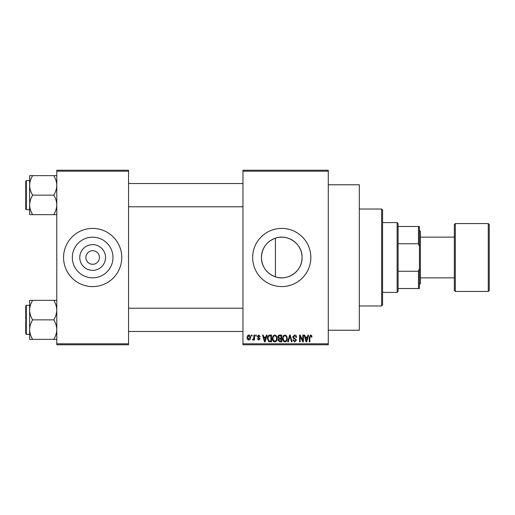 <?xml version="1.0" encoding="UTF-8"?>
<svg xmlns="http://www.w3.org/2000/svg" width="515" height="515" viewBox="0 0 515 515"><rect width="100%" height="100%" fill="white"/><g stroke="black" fill="none" stroke-linecap="round" stroke-linejoin="round"><path stroke-width="0.77" d="M105.536 257.5A12.875 12.875 0 0 1 92.655 270.375A12.875 12.875 0 0 1 79.78 257.5A12.875 12.875 0 0 1 92.655 244.625A12.875 12.875 0 0 1 105.536 257.5M85.87 257.5A6.785 6.785 0 0 0 92.655 264.285A6.785 6.785 0 0 0 99.447 257.5A6.785 6.785 0 0 0 92.655 250.715A6.785 6.785 0 0 0 85.87 257.5M72.332 257.5A20.323 20.323 0 0 0 92.655 277.823A20.323 20.323 0 0 0 112.978 257.5A20.323 20.323 0 0 0 92.655 237.177A20.323 20.323 0 0 0 72.332 257.5M63.564 257.5A29.091 29.091 0 0 0 92.655 286.591A29.091 29.091 0 0 0 121.746 257.5A29.091 29.091 0 0 0 92.655 228.409A29.091 29.091 0 0 0 63.564 257.5M275.422 276.819C266.628 273.446 261.955 267.008 261.42 257.5C261.974 247.972 266.641 241.535 275.422 238.181C288.052 233.617 302.524 244.168 302.067 257.5C302.485 270.871 288.091 281.364 275.422 276.819L275.422 238.181M302.067 257.5A20.323 20.323 0 0 1 281.744 277.823A20.323 20.323 0 0 1 261.42 257.5A20.323 20.323 0 0 1 281.744 237.177A20.323 20.323 0 0 1 302.067 257.5M252.653 257.5A29.091 29.091 0 0 0 281.744 286.591A29.091 29.091 0 0 0 310.835 257.5A29.091 29.091 0 0 0 281.744 228.409A29.091 29.091 0 0 0 252.653 257.5M328.287 184.776L359.315 184.776L359.315 330.224L328.287 330.224M328.287 171.199L242.958 171.199L242.958 170.233L328.287 170.233L328.287 344.767L242.958 344.767L242.958 343.801L328.287 343.801M251.417 335.072L252.035 335.072L252.035 336.044L251.417 336.044L251.417 335.072M255.646 335.072L256.264 335.072L256.264 336.044L255.646 336.044L255.646 335.072M266.371 335.072L267.021 335.072L265.141 341.863L264.491 341.863L262.528 335.072L263.171 335.072L263.706 337.1L265.843 337.1L266.371 335.072M276.549 336.05L277.16 338.374C277.289 340.306 276.497 341.49 274.772 341.947C273.085 341.503 272.293 340.344 272.396 338.458L273.008 336.025L274.778 334.988L276.549 336.05M286.688 336.05L287.293 338.374C287.428 340.306 286.636 341.49 284.911 341.947C283.218 341.503 282.426 340.344 282.535 338.458L283.147 336.025L284.917 334.988L286.688 336.05M294.593 334.988C295.932 335.13 296.614 335.896 296.64 337.28L296.022 337.364L294.541 335.78L293.293 336.939L296.46 340.087L294.709 341.947L292.848 339.919L293.466 339.836L294.689 341.155L295.848 340.067L295.649 339.372L293.608 338.567L292.675 336.952L294.593 334.988M307.983 335.072L308.627 335.072L306.753 341.863L306.103 341.863L304.133 335.072L304.777 335.072L305.311 337.1L307.449 337.1L307.983 335.072M242.958 171.199L242.958 343.801M311.607 335.465L311.981 337.1L311.363 337.19L310.616 335.78L309.953 336.289L309.863 341.863L309.245 341.863L309.245 337.254L310.642 334.988L311.607 335.465M302.807 335.072L303.425 335.072L303.425 341.863L302.769 341.863L300.168 336.417L300.168 341.863L299.55 341.863L299.55 335.072L300.213 335.072L302.807 340.505L302.807 335.072M289.642 335.072L290.248 335.072L292.076 341.863L291.439 341.863L289.984 335.864L288.355 341.863L287.705 341.863L289.642 335.072M279.742 335.072L281.654 335.072L281.654 341.863L279.735 341.863L278.042 340.158L278.705 338.728L277.862 337.068C277.875 335.793 278.499 335.13 279.742 335.072M269.706 335.072L271.514 335.072L271.514 341.863L268.811 341.735L267.375 338.503C267.214 336.572 267.987 335.432 269.706 335.072M258.73 334.988L260.23 336.572L259.618 336.662L258.685 335.69L257.854 336.456L260.146 338.69L258.755 340.1L257.326 338.69L257.938 338.6L258.73 339.391L259.528 338.793L257.236 336.578L258.73 334.988M253.889 335.072L254.5 335.072L254.5 340.009L253.889 340.009L253.889 339.224L253.148 340.1L252.562 339.836L252.743 339.127L253.773 338.638L253.889 335.072M248.816 334.988C250.065 335.304 250.638 336.153 250.535 337.544C250.644 338.934 250.071 339.784 248.816 340.1C247.58 339.791 247.007 338.96 247.097 337.595C246.981 336.179 247.554 335.31 248.816 334.988M128.538 344.767L56.779 344.767L56.779 343.801L128.538 343.801L128.538 344.767M128.538 171.199L56.779 171.199L56.779 170.233L128.538 170.233L128.538 343.801M56.779 171.199L56.779 343.801M306.663 339.868L307.243 337.892L305.524 337.892L306.38 341.155L306.663 339.868M284.904 341.155C286.231 340.788 286.816 339.861 286.681 338.368C286.765 336.971 286.179 336.108 284.917 335.78C283.63 336.134 283.038 337.035 283.153 338.484L283.411 340.016L284.904 341.155M281.036 341.065L281.036 339.037L279.233 339.102L278.654 340.042L279.96 341.065L281.036 341.065M281.036 338.246L281.036 335.864L279.091 335.954L278.48 337.061L279.819 338.246L281.036 338.246M274.772 341.155C276.091 340.788 276.684 339.861 276.542 338.368C276.626 336.971 276.04 336.108 274.785 335.78C273.491 336.134 272.905 337.035 273.014 338.484L273.278 340.016L274.772 341.155M270.896 341.065L270.896 335.864L269.789 335.864L268.238 336.855L267.993 338.516L268.927 340.93L270.896 341.065M265.058 339.868L265.631 337.892L263.912 337.892L264.774 341.155L265.058 339.868M248.835 339.391L249.917 337.544L248.803 335.69L247.715 337.544L248.835 339.391M397.129 292.411L397.129 222.589L398.101 223.561L398.101 291.439L397.129 292.411L382.587 292.411M397.129 222.589L382.587 222.589M419.435 288.529L418.463 288.529L418.463 271.251L419.435 268.643L419.435 288.529M398.101 288.529L418.463 288.529M398.101 226.471L419.435 226.471L419.435 268.643M398.101 271.251L418.463 271.251M419.435 246.357L418.463 243.75L418.463 226.471M398.101 243.75L418.463 243.75M381.615 209.019L382.587 209.985L382.587 305.015L381.615 305.981L381.615 209.019L359.315 209.019M29.632 185.394L29.632 204.906C29.741 201.481 30.752 198.23 32.651 195.153C30.758 192.114 29.754 188.857 29.632 185.394C29.741 181.962 30.752 178.711 32.651 175.634L29.632 175.634L29.632 185.394M25.75 182.542L25.75 195.153L25.75 181.19L26.329 180.604L26.329 209.695L29.632 209.695M56.779 175.634L53.76 175.634C55.646 178.673 56.656 181.924 56.779 185.394C56.663 188.818 55.659 192.076 53.76 195.153L32.651 195.153M53.76 175.634L32.651 175.634M53.76 195.153C55.646 198.191 56.656 201.442 56.779 204.906C56.663 208.337 55.659 211.588 53.76 214.665L32.651 214.665C30.758 211.626 29.754 208.375 29.632 204.906L29.632 214.665L32.651 214.665M53.76 214.665L56.779 214.665M26.329 209.695L25.75 209.116L25.75 195.153M56.779 300.335L53.76 300.335C55.646 303.374 56.656 306.625 56.779 310.094C56.663 313.519 55.659 316.77 53.76 319.847C55.646 322.886 56.656 326.143 56.779 329.606C56.663 333.038 55.659 336.289 53.76 339.366L32.651 339.366C30.758 336.327 29.754 333.076 29.632 329.606C29.741 326.182 30.752 322.924 32.651 319.847C30.758 316.809 29.754 313.558 29.632 310.094C29.741 306.663 30.752 303.412 32.651 300.335L29.632 300.335L29.632 339.366L32.651 339.366M29.632 305.305L26.329 305.305L26.329 334.396L25.75 333.81L25.75 319.847L25.75 332.458M53.76 300.335L32.651 300.335M53.76 319.847L32.651 319.847M53.76 339.366L56.779 339.366M25.75 319.847L25.75 305.884L26.329 305.305M489.25 224.534L489.25 290.466L488.278 291.439L488.278 223.561L489.25 224.534M420.401 277.862L454.339 277.862L454.339 290.466L454.339 224.534L455.312 223.561L455.312 291.439L488.278 291.439M419.435 230.347L420.401 231.319L420.401 283.681L419.435 284.653M381.615 305.981L359.315 305.981M128.538 183.514L242.958 183.514M128.538 206.785L242.958 206.785M26.329 180.604L29.632 180.604M242.958 331.486L128.538 331.486M242.958 308.215L128.538 308.215M26.329 334.396L29.632 334.396M420.401 237.138L454.339 237.138M455.312 223.561L488.278 223.561M455.312 291.439L454.339 290.466"/></g></svg>
